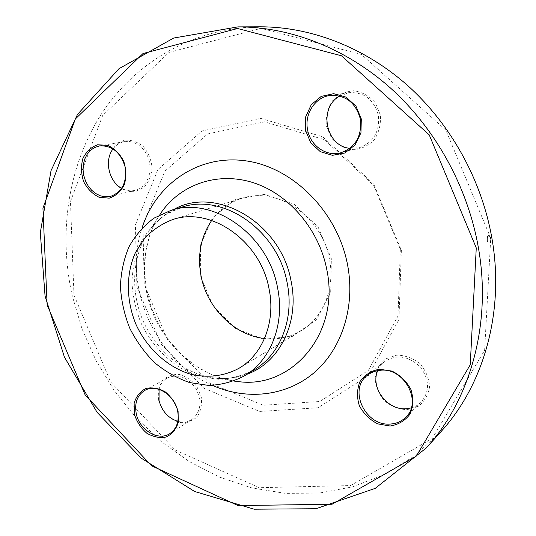 <?xml version="1.0" encoding="UTF-8"?>
<svg xmlns="http://www.w3.org/2000/svg" width="536" height="536" viewBox="0 0 536 536"><rect width="100%" height="100%" fill="white"/><g stroke="black" fill="none" stroke-linecap="round" stroke-linejoin="round"><path stroke-width="0.4" stroke-dasharray="2.68 2.01" d="M260 26.8C192.672 27.463 134.429 62.926 100.915 114.784C67.67 167.091 58.451 233.468 72.172 295.463L82.028 328.903L96.145 360.822L114.262 390.617L136.05 417.705L161.162 441.517L189.161 461.503L219.559 477.134L251.793 487.901L285.212 493.355L319.074 493.107L352.541 486.869L384.701 474.474L414.576 455.935L441.148 431.46M211.693 220.457C219.365 209.69 229.442 202.313 241.904 198.327C276.958 186.093 322.25 216.423 329.452 259.163C335.328 288.254 323.128 317.828 301.158 330.699C289.882 337.338 277.675 339.938 264.529 338.491M200.705 276.616L213.08 306.076L235.297 328.36L263.478 339.268L292.482 336.36L316.622 319.624L330.699 291.899L331.355 258.707L318.163 227.15L293.983 204.109L264.174 194.34L235.103 199.432L212.511 217.757L200.417 245.274L200.705 276.616M400.332 249.247L398.007 315.985L368.44 370.322L319.778 401.491L263.163 405.229L209.496 382.999L167.701 340.152L144.224 284.361L142.931 224.698L164.88 171.158L207.66 133.933L264.523 121.84L324.407 139.682L373.713 185.429L400.332 249.247M401.37 250.359L398.945 319.51L368.299 375.682L317.969 407.769L259.511 411.447L204.169 388.345L161.095 344.052L136.854 286.459L135.414 224.872L157.926 169.544L201.965 130.978L260.677 118.362L322.652 136.767L373.766 184.17L401.37 250.359M124.251 140.251L115.588 144.821C110.992 150.167 108.46 156.753 107.991 164.586C108.922 172.478 111.816 179.372 116.687 185.262C122.416 189.932 128.613 192.069 135.286 191.674L144.05 187.365C148.807 182.119 151.474 175.513 152.063 167.534C151.165 159.44 148.204 152.385 143.179 146.388C137.276 141.712 130.972 139.668 124.251 140.251M380.332 114.925L375.24 102.698C369.344 95.944 362.162 91.964 353.7 90.758C345.251 91.515 338.035 95.04 332.052 101.324C327.456 108.801 325.566 117.002 326.384 125.933L331.349 137.832C337.023 144.465 344.012 148.479 352.299 149.872C360.688 149.37 367.984 146.047 374.182 139.903C379.026 132.432 381.076 124.104 380.332 114.925M407.105 409.698L418.274 406.301C424.539 401.444 428.304 394.918 429.577 386.724C429.014 378.222 425.818 370.557 419.983 363.736C412.968 358.182 405.27 355.308 396.895 355.12L385.84 358.818C379.79 363.81 376.205 370.329 375.1 378.369C375.723 386.65 378.845 394.134 384.48 400.807C391.26 406.328 398.797 409.29 407.105 409.698M158.623 400.164C161.644 411.125 170.039 419.929 180.042 422.549C186.716 423.038 192.424 421.115 197.168 416.767C200.786 411.192 202.152 404.626 201.281 397.069L196.859 386.55C191.968 380.406 186.133 376.379 179.366 374.463C172.652 374.141 167.004 376.218 162.415 380.681C158.971 386.282 157.705 392.781 158.623 400.164M73.961 295.041L70.471 201.549L102.704 115.434L169.034 52.407L261.039 28.348L361.425 54.451L445.785 130.027L490.735 238.158L484.624 350.283L432.324 438.428L350.571 485.562L259.21 487.7L175.151 449.972L110.637 381.987L73.961 295.041M159.078 389.377C160.418 384.171 163.225 380.346 167.487 377.893C178.267 373.532 187.794 377.197 196.082 388.875C202.293 401.826 200.9 412.023 191.901 419.48C187.701 422.073 183.004 422.703 177.818 421.37M377.746 370.617L380.493 365.76L384.346 361.78C396.298 354.155 408.177 355.77 419.983 366.631C429.671 379.455 429.993 391.387 420.941 402.415L416.472 405.786L411.239 407.93M339.697 96.004L348.876 92.668C364.118 91.904 373.94 99.455 378.336 115.334C379.89 131.581 373.599 142.348 359.475 147.655L349.841 148.305M113.056 148.874C115.897 145.115 119.474 142.744 123.789 141.745L129.096 141.424L133.658 142.442L138.02 144.599L141.96 147.802L145.29 151.902L147.836 156.693L149.484 161.932L150.14 167.379L149.785 172.753L148.439 177.798L146.167 182.267L143.092 185.945L139.36 188.672L135.159 190.314C130.596 191.372 126.107 190.702 121.699 188.297M212.497 385.418C155.802 361.257 122.282 286.385 142.033 228.001M247.297 374.141C237.421 377.867 227.137 379.233 216.437 378.242C186.093 375.274 157.269 352.487 143.507 321.821C129.806 291.128 132.01 254.453 150.006 229.85C156.391 221.207 164.264 214.447 173.624 209.563M233.944 381.069L220.517 377.94L207.399 372.647L194.883 365.304L181.771 354.718L169.215 340.769L158.911 324.803L151.186 307.349L146.308 288.984L144.439 270.332L145.658 252.014L149.397 236.229L152.204 228.725L155.601 221.596L159.561 214.903C141.062 243.384 139.487 283.35 154.448 316.923C169.523 350.45 200.384 375.89 233.957 381.062M159.829 214.769L150.006 229.85C157.618 219.773 167.071 212.598 178.374 208.323L182.3 207.03L165.215 214.842C155.072 222.386 146.81 231.84 140.439 243.21C135.327 255.377 132.493 268.362 131.957 282.177C132.747 296.113 135.762 309.708 140.988 322.953C150.261 342.169 164.505 358.216 181.865 368.828C193.878 374.838 206.286 378.315 219.09 379.267C231.807 378.651 243.766 375.347 254.962 369.358L251.384 371.421C240.664 377.002 229.019 379.274 216.437 378.242L234.219 380.962M239.224 368.152L301.158 330.699M172.713 219.572L241.904 198.327M167.487 377.893L144.78 390.429M191.901 419.48L169.986 433.537M384.346 361.78L367.502 375.207M420.941 402.415L405.417 417.604M348.876 92.668L329.861 95.488M359.475 147.655L341.023 152.72M124.553 141.598L99.488 145.886M135.159 190.314L110.63 196.357"/><path stroke-width="0.8" d="M478.347 247.404C492.015 323.818 470.179 399.963 426.381 447.868L375.254 488.35L315.985 508.724L254.178 509.2L194.655 491.499L141.303 458.22L97.13 412.378L64.461 357.211L45.071 296.093L40.307 232.611L51.027 170.649L77.472 114.463L118.999 68.682L173.677 38.043L237.93 26.88C289.815 26.793 345.445 47.912 390.483 88.018C435.306 128.332 467.593 186.615 478.347 247.404M426.381 447.868L441.148 431.46C483.673 384.915 504.892 311.543 491.907 238.219C481.69 179.882 450.729 124.064 407.548 85.425C364.165 47.001 310.398 26.72 260 26.8L237.93 26.88M264.529 338.491C234.594 335.362 207.472 308.441 201.208 276.737C197.141 255.746 200.638 236.986 211.693 220.457M269.045 288.81C275.899 321.473 262.942 354.289 239.224 368.152C224.209 376.379 206.829 378.302 189.684 373.94C167.031 366.711 147.279 348.454 136.265 325.064C126.154 301.265 125.699 274.378 135.394 252.664L144.794 238.085C152.74 229.81 162.046 223.639 172.713 219.572C210.507 206.26 260.543 240.798 269.045 288.81M109.217 198.153L99.22 197.315C92.661 194.119 87.475 188.913 83.67 181.697C81.124 173.825 80.862 166.093 82.872 158.482C86.229 151.681 91.133 147.105 97.586 144.767L107.696 145.343C114.423 148.465 119.749 153.725 123.682 161.128C126.261 169.215 126.469 177.108 124.285 184.799C120.747 191.58 115.722 196.029 109.217 198.153M305.533 130.322L305.721 116.768L311.282 104.667L321.218 96.406L333.633 93.679L346.068 97.143L355.978 106.168L361.304 118.945L360.949 132.834L355.033 144.995L344.829 152.995L332.434 155.333L320.287 151.655L310.719 142.737L305.533 130.322M379.374 369.224L392.004 371.106C400.218 375.2 406.523 381.337 410.924 389.511C413.584 398.235 413.269 406.449 409.986 414.14C405.055 420.706 398.442 424.666 390.141 426.02L377.686 423.862C369.706 419.708 363.596 413.658 359.348 405.705C356.728 397.236 356.942 389.196 359.991 381.578C364.668 374.952 371.126 370.838 379.374 369.224M178.099 411.32L178.26 422.495C176.069 429.323 172.049 434.153 166.194 436.994C159.715 438.24 153.229 436.961 146.743 433.155C140.881 428.056 136.76 421.732 134.395 414.194L134.127 403.233C136.151 396.452 140.03 391.548 145.772 388.533C152.217 387.079 158.763 388.232 165.41 391.983C171.46 397.129 175.687 403.575 178.099 411.32M476.263 247.92L429.229 134.851L341.472 55.778L237.602 28.502L143.005 53.54L75.355 118.959L42.94 208.156L47.134 304.93L85.191 395.039L151.614 465.811L238.044 505.575L332.072 504.235L416.338 456.076L470.246 364.788L476.263 247.92M277.561 287.738C285.072 323.764 270.975 359.891 245.113 375.502C233.783 381.558 221.69 384.875 208.819 385.458L189.59 382.563C176.954 378.168 165.229 371.488 154.422 362.517C144.419 352.453 136.171 340.956 129.665 328.019C124.352 314.552 121.27 300.736 120.426 286.572C120.935 272.536 123.762 259.344 128.901 246.989C135.313 235.445 143.641 225.85 153.886 218.199L171.151 210.286C213.067 196.163 268.194 234.574 277.561 287.738M177.818 421.37C168.15 418.14 161.885 411.179 159.031 400.486L159.078 389.377M177.63 410.958C174.622 394.771 156.17 383.434 144.78 390.429C137.209 395.3 134.369 403.052 136.258 413.692C139.353 430.107 158.482 441.57 169.986 433.537C176.84 428.606 179.386 421.082 177.63 410.958M411.239 407.93L406.355 408.727C387.287 410.583 370.021 387.414 377.746 370.617M380.198 370.296C375.361 370.718 371.126 372.353 367.502 375.207C347.851 389.303 365.277 426.529 390.382 424.036C396.292 423.668 401.303 421.524 405.417 417.604C422.984 402.315 404.137 367.073 380.198 370.296M349.841 148.305C325.714 146.301 318.089 107.843 339.697 96.004M307.604 129.893C310.324 145.826 326.525 157.048 341.023 152.72C355.589 147.239 362.041 136.044 360.38 119.126C355.777 102.59 345.599 94.711 329.861 95.488C314.887 97.371 304.227 114.228 307.604 129.893M121.699 188.297C108.821 181.637 104.064 160.21 113.056 148.874M109.713 196.558L110.63 196.357C122.275 191.975 127.112 182.193 125.129 167.011C120.593 152.318 112.044 145.276 99.488 145.886L94.256 147.681L90.329 150.495L87.113 154.341L84.768 159.011L83.395 164.277L83.067 169.879L83.784 175.547L85.512 180.994L88.172 185.959L91.623 190.213L95.716 193.536L100.239 195.774L104.982 196.799L109.713 196.558M487.325 241.582L487.291 241.347C486.99 238.105 487.318 236.336 488.289 236.021C489.154 235.123 489.984 236.115 490.768 238.989L490.808 239.217M142.033 228.001C155.922 184.089 198.266 154.261 245.595 160.813C292.837 167.098 337.633 211.754 347.596 265.012C355.636 307.403 341.439 349.854 313.453 373.264C285.346 396.627 246.151 400.345 212.497 385.418M173.624 209.563C215.707 185.101 281.152 222.782 291.142 281.4C299.738 322.33 279.531 362.57 247.297 374.141M233.957 381.062L238.587 381.632C292.06 388.982 340.387 333.204 326.793 269.548C319.114 229.622 289.092 194.407 253.943 182.903C218.742 171.373 182.34 183.647 162.234 211.063L159.829 214.769M245.113 375.502L254.962 369.358C280.529 353.914 294.505 318.351 287.175 282.961C278.037 230.741 223.746 193.094 182.3 207.03L171.151 210.286M234.219 380.962L238.587 381.632L233.944 381.069"/></g></svg>

